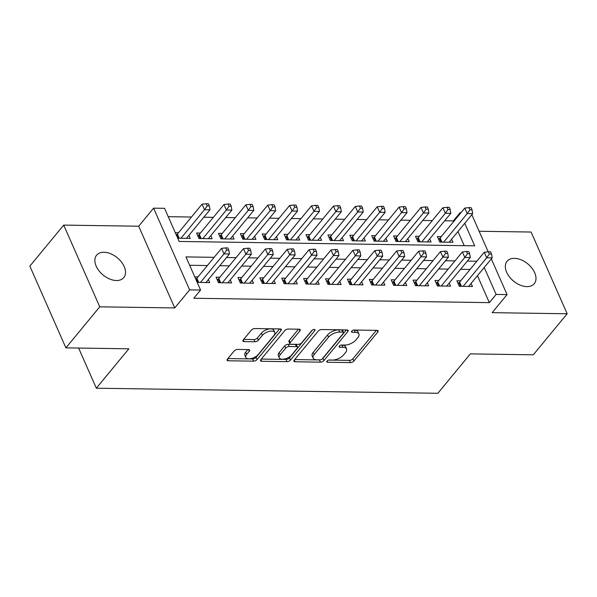 <?xml version="1.0" encoding="UTF-8"?>
<svg xmlns="http://www.w3.org/2000/svg" width="597" height="597" viewBox="0 0 597 597"><rect width="100%" height="100%" fill="white"/><g stroke="black" fill="none" stroke-linecap="round" stroke-linejoin="round"><path stroke-width="0.9" d="M326.999 361.103A1.888 0.91 156.2 0 0 326.775 361.886A1.888 0.91 156.2 0 0 327.574 362.252L350.402 362.595A2.701 1.298 156.2 0 0 353.879 361.013L377.811 332.007A2.701 1.298 156.2 0 0 378.132 330.887A2.701 1.298 156.2 0 0 376.991 330.365L354.163 330.022A1.888 0.91 156.2 0 0 351.723 331.126A1.888 0.91 156.2 0 0 351.499 331.917A1.888 0.91 156.2 0 0 352.297 332.283L355.252 332.32A8.649 4.149 156.2 0 1 358.909 333.992A8.649 4.149 156.2 0 1 357.872 337.581L355.879 339.999A8.649 4.149 156.2 0 1 344.753 345.051L341.797 345.014A1.888 0.91 156.2 0 0 339.365 346.118A1.888 0.91 156.2 0 0 339.133 346.902A1.888 0.91 156.2 0 0 339.939 347.267L342.887 347.312A8.649 4.149 156.2 0 1 346.544 348.976A8.649 4.149 156.2 0 1 345.514 352.566L343.521 354.984A8.649 4.149 156.2 0 1 332.387 360.043L329.432 359.998A1.888 0.91 156.2 0 0 326.999 361.103M116.422 280.523A17.619 11.171 39.5 0 0 123.78 277.59A17.619 11.171 39.5 0 0 121.37 261.934A17.619 11.171 39.5 0 0 103.953 252.247A17.619 11.171 39.5 0 0 96.602 255.173A17.619 11.171 39.5 0 0 99.012 270.837A17.619 11.171 39.5 0 0 116.422 280.523M526.905 286.62A17.619 11.171 39.5 0 0 534.255 283.687A17.619 11.171 39.5 0 0 531.845 268.031A17.619 11.171 39.5 0 0 514.427 258.344A17.619 11.171 39.5 0 0 507.077 261.27A17.619 11.171 39.5 0 0 509.487 276.933A17.619 11.171 39.5 0 0 526.905 286.62M237.613 349.417A2.701 1.298 156.2 0 0 234.136 350.999L227.42 359.133A2.701 1.298 156.2 0 0 227.099 360.26A2.701 1.298 156.2 0 0 228.241 360.775L253.598 361.155A2.701 1.298 156.2 0 0 257.076 359.573L281.008 330.566A2.701 1.298 156.2 0 0 281.329 329.447A2.701 1.298 156.2 0 0 280.187 328.925L254.829 328.551A2.701 1.298 156.2 0 0 251.352 330.126L243.24 339.954A2.701 1.298 156.2 0 0 242.919 341.081A2.701 1.298 156.2 0 0 244.061 341.603L254.912 341.76A2.701 1.298 156.2 0 0 258.389 340.186L262.411 335.305A7.224 3.47 156.2 0 1 269.322 331.357A7.224 3.47 156.2 0 1 274.769 332.477A7.224 3.47 156.2 0 1 273.911 335.477L258.158 354.573A7.224 3.47 156.2 0 1 251.247 358.521A7.224 3.47 156.2 0 1 245.792 357.409A7.224 3.47 156.2 0 1 246.658 354.402L249.285 351.223A2.701 1.298 156.2 0 0 249.606 350.096A2.701 1.298 156.2 0 0 248.464 349.581L237.613 349.417M65.901 347.872L29.85 266.135L63.707 225.099L99.751 306.828L65.901 347.872L128.84 348.805L96.333 388.207L437.855 393.281L470.354 353.879L533.293 354.812L567.15 313.768L492.167 312.656L507.069 294.597L496.122 294.433L489.346 302.642L193.809 298.254L200.577 290.045L189.63 289.881L153.586 208.152L164.533 208.316L179.145 241.449L474.69 245.837L464.75 223.3M99.751 306.828L174.734 307.94L189.63 289.881M294.254 360.125A2.701 1.298 156.2 0 0 293.925 361.252A2.701 1.298 156.2 0 0 295.075 361.767L320.425 362.148A2.701 1.298 156.2 0 0 323.91 360.566L347.835 331.559A2.701 1.298 156.2 0 0 348.155 330.44A2.701 1.298 156.2 0 0 347.014 329.917L321.656 329.544A2.701 1.298 156.2 0 0 318.179 331.119L294.254 360.125M287.015 361.648L261.658 361.275A2.701 1.298 156.2 0 1 260.516 360.752A2.701 1.298 156.2 0 1 260.837 359.633L284.762 330.626A2.701 1.298 156.2 0 1 288.247 329.044L299.097 329.208A2.701 1.298 156.2 0 1 300.239 329.731A2.701 1.298 156.2 0 1 299.918 330.85L290.209 342.611A2.701 1.298 156.2 0 0 289.888 343.738A2.701 1.298 156.2 0 0 291.03 344.253L298.231 344.365A2.701 1.298 156.2 0 0 301.709 342.782L311.813 330.537A1.888 0.91 156.2 0 1 313.619 329.507A1.888 0.91 156.2 0 1 315.044 329.798A1.888 0.91 156.2 0 1 314.82 330.581L290.493 360.073A2.701 1.298 156.2 0 1 287.015 361.648L286.038 359.439L261.299 359.073M567.15 313.768L531.099 232.039L479.137 231.263M178.503 232.74L175.279 232.696M200.398 233.061L196.562 233.009L199.002 238.531L212.136 238.725L210.786 235.666M222.285 233.39L218.457 233.33L220.89 238.852L234.031 239.054L232.681 235.987M244.18 233.718L240.352 233.658L242.785 239.181L255.919 239.375L254.568 236.315M266.075 234.039L262.24 233.987L264.68 239.509L277.814 239.703L276.463 236.636M287.963 234.367L284.135 234.308L286.567 239.83L299.701 240.024L298.351 236.964M309.858 234.688L306.022 234.636L308.462 240.158L321.596 240.352L320.246 237.285M331.745 235.017L327.917 234.957L330.35 240.479L343.491 240.673L342.141 237.613M353.64 235.345L349.812 235.285L352.245 240.807L365.379 241.001L364.028 237.942M375.535 235.666L371.7 235.606L374.14 241.128L387.274 241.33L385.923 238.263M397.423 235.994L393.595 235.934L396.027 241.457L409.161 241.651L407.811 238.591M419.318 236.315L415.49 236.263L417.922 241.785L431.056 241.979L429.706 238.912M460.697 280.821L456.862 280.762L459.302 286.284L472.436 286.485L471.085 283.418M438.802 280.493L434.974 280.441L437.407 285.963L450.541 286.157L449.19 283.09M416.907 280.172L413.079 280.112L415.512 285.635L428.653 285.829L427.303 282.769M395.02 279.844L391.184 279.792L393.624 285.314L406.758 285.508L405.408 282.441M373.125 279.523L369.297 279.463L371.73 284.985L384.864 285.179L383.513 282.12M351.237 279.195L347.402 279.135L349.842 284.665L362.976 284.859L361.625 281.791M329.343 278.874L325.514 278.814L327.947 284.336L341.081 284.53L339.73 281.471M307.448 278.545L303.619 278.486L306.052 284.008L319.194 284.209L317.835 281.142M285.56 278.217L281.724 278.165L284.165 283.687L297.299 283.881L295.948 280.814M263.665 277.896L259.837 277.836L262.27 283.359L275.404 283.553L274.053 280.493M241.778 277.568L237.942 277.515L240.382 283.038L253.516 283.232L252.165 280.165M219.883 277.247L216.054 277.187L218.487 282.709L231.621 282.903L230.27 279.844M489.346 302.642L477.458 275.687M470.085 269.441L460.571 269.299M448.19 269.113L438.676 268.971M426.303 268.792L416.788 268.65M404.408 268.463L394.893 268.322M382.513 268.143L373.006 268.001M360.625 267.814L351.111 267.672M338.73 267.486L329.216 267.344M316.835 267.165L307.328 267.023M294.948 266.837L285.433 266.695M273.053 266.516L263.546 266.374M251.165 266.187L241.651 266.046M229.27 265.859L219.756 265.725M207.375 265.538L189.652 265.277M197.988 276.918L194.771 276.874M208.375 279.515L209.726 282.582L197.204 282.396M453.608 221.606L453.302 220.912L444.661 220.786M432.28 220.599L422.773 220.457M410.393 220.271L400.878 220.136M388.498 219.95L378.983 219.808M366.603 219.621L357.096 219.48M344.715 219.3L335.201 219.159M322.82 218.972L313.313 218.83M300.933 218.651L291.418 218.509M279.038 218.323L269.523 218.181M257.143 217.995L247.636 217.86M235.255 217.674L225.741 217.532M213.36 217.345L203.853 217.204M191.473 217.024L168.22 216.674M464.227 245.68L457.974 231.509M441.205 236.643L437.377 236.584L439.817 242.106L452.951 242.3L451.601 239.24M188.891 235.337L190.242 238.397L177.719 238.218M78.625 348.058L96.333 388.207M174.734 307.94L138.683 226.211L63.707 225.099M138.683 226.211L153.586 208.152M453.302 220.912L460.071 212.704L460.944 212.719M214.151 257.329L185.965 256.911L200.577 290.045M476.854 261.232L467.339 261.09M454.966 260.904L445.452 260.762M433.071 260.583L423.557 260.441M411.176 260.255L401.669 260.113M389.289 259.934L379.774 259.792M367.394 259.605L357.879 259.464M345.499 259.277L335.992 259.135M323.611 258.956L314.097 258.814M301.716 258.628L292.209 258.486M279.829 258.307L270.314 258.165M257.934 257.979L248.419 257.837M236.039 257.658L226.532 257.516M496.122 294.433L484.234 267.478M471.831 214.711L488.204 251.822M491.316 258.889L507.069 294.597M460.384 213.398L460.071 212.704M346.544 348.976L345.573 346.767A8.649 4.149 156.2 0 0 341.917 345.103L342.887 347.312M341.141 345.088L341.917 345.103M358.909 333.992L357.931 331.783A8.649 4.149 156.2 0 0 354.282 330.111L355.252 332.32M353.506 330.104L354.282 330.111M328.775 360.073L349.432 360.387A2.701 1.298 156.2 0 0 352.909 358.804L376.379 330.35M321.484 359.431A2.701 1.298 156.2 0 0 322.932 358.357L346.402 329.91M294.709 359.573L319.455 359.939A2.701 1.298 156.2 0 0 320.552 359.782M319.925 359.857A1.888 0.91 156.2 0 0 322.358 358.752L343.365 333.29A1.888 0.91 156.2 0 0 343.588 332.507A1.888 0.91 156.2 0 0 342.79 332.141L339.671 332.089A8.649 4.149 156.2 0 0 328.544 337.148L314.186 354.551A8.649 4.149 156.2 0 0 313.156 358.14A8.649 4.149 156.2 0 0 316.813 359.812L319.925 359.857M343.588 332.507L342.618 330.298A1.888 0.91 156.2 0 0 341.812 329.932L342.79 332.141M313.156 358.14L312.179 355.931A8.649 4.149 156.2 0 1 313.216 352.342L327.566 334.939A8.649 4.149 156.2 0 1 338.7 329.88L341.812 329.932M298.478 329.193L289.239 340.402A2.701 1.298 156.2 0 0 288.911 341.529L289.888 343.738M312.567 329.925L289.515 357.864L290.493 360.073M280.142 354.819A7.224 3.47 156.2 0 0 279.277 357.819A7.224 3.47 156.2 0 0 284.732 358.939A7.224 3.47 156.2 0 0 291.635 354.991L297.187 348.26A2.701 1.298 156.2 0 0 297.507 347.141A2.701 1.298 156.2 0 0 296.366 346.618L289.172 346.514A2.701 1.298 156.2 0 0 285.694 348.088L280.142 354.819L279.165 352.611A7.224 3.47 156.2 0 0 278.299 355.611L279.277 357.819M297.507 347.141L296.537 344.932A2.701 1.298 156.2 0 0 295.396 344.409L296.366 346.618M279.165 352.611L284.717 345.879A2.701 1.298 156.2 0 1 288.194 344.305L295.396 344.409M286.038 359.439A2.701 1.298 156.2 0 0 289.515 357.864M245.792 357.409L244.822 355.2A7.224 3.47 156.2 0 1 245.688 352.193L247.852 349.566M274.769 332.477L273.799 330.268A7.224 3.47 156.2 0 0 268.344 329.148A7.224 3.47 156.2 0 0 261.441 333.096L262.411 335.305M243.703 339.402L253.941 339.551A2.701 1.298 156.2 0 0 257.419 337.977L261.441 333.096M227.882 358.581L252.628 358.946A2.701 1.298 156.2 0 0 256.106 357.364L279.568 328.917M449.116 242.248L472.682 213.681L467.212 213.599L464.772 208.077L440.123 237.957A2.754 1.321 -23.8 0 1 439.459 238.569L438.549 239.233M469.884 209.831L472.07 209.868L471.093 207.652L468.906 207.622L469.884 209.831L467.212 213.599L443.646 242.166M472.07 209.868L472.682 213.681M464.772 208.077L468.906 207.622M463.13 286.344L486.697 257.777L492.167 257.859L468.6 286.426M458.033 283.411L458.944 282.747A2.754 1.321 156.2 0 0 459.608 282.135L484.257 252.255L486.697 257.777L489.368 254.009L491.555 254.046L490.585 251.837L488.391 251.8L489.368 254.009M488.391 251.8L484.257 252.255M492.167 257.859L491.555 254.046M427.228 241.919L450.787 213.353L445.317 213.271L442.884 207.749L418.236 237.628A2.754 1.321 -23.8 0 1 417.572 238.24L416.654 238.904M447.989 209.51L450.175 209.54L449.205 207.331L447.011 207.301L447.989 209.51L445.317 213.271L421.751 241.837M450.175 209.54L450.787 213.353M442.884 207.749L447.011 207.301M405.333 241.598L428.9 213.032L423.422 212.95L420.989 207.428L396.341 237.307A2.754 1.321 -23.8 0 1 395.677 237.912L394.759 238.584M426.094 209.181L428.288 209.211L427.31 207.002L425.124 206.972L426.094 209.181L423.422 212.95L399.863 241.516M428.288 209.211L428.9 213.032M420.989 207.428L425.124 206.972M383.438 241.27L407.005 212.704L401.535 212.622L399.094 207.099L374.446 236.979A2.754 1.321 -23.8 0 1 373.789 237.591L372.871 238.255M404.206 208.853L406.393 208.89L405.423 206.681L403.229 206.644L404.206 208.853L401.535 212.622L377.968 241.188M406.393 208.89L407.005 212.704M399.094 207.099L403.229 206.644M361.551 240.942L385.117 212.375L379.64 212.301L377.207 206.778L352.558 236.651A2.754 1.321 -23.8 0 1 351.894 237.263L350.976 237.934M382.311 208.532L384.505 208.562L383.528 206.353L381.341 206.323L382.311 208.532L379.64 212.301L356.073 240.867M384.505 208.562L385.117 212.375M377.207 206.778L381.341 206.323M441.235 286.015L464.802 257.449L470.272 257.531L446.713 286.097M436.138 283.09L437.056 282.418A2.754 1.321 156.2 0 0 437.72 281.806L462.369 251.927L464.802 257.449L467.473 253.688L469.66 253.718L468.69 251.509L466.503 251.479L467.473 253.688M466.503 251.479L462.369 251.927M470.272 257.531L469.66 253.718M419.348 285.694L442.907 257.128L448.384 257.21L424.818 285.776M414.251 282.762L415.161 282.097A2.754 1.321 156.2 0 0 415.825 281.486L440.474 251.606L442.907 257.128L445.578 253.359L447.772 253.397L446.795 251.188L444.608 251.15L445.578 253.359M444.608 251.15L440.474 251.606M448.384 257.21L447.772 253.397M397.453 285.366L421.019 256.8L426.489 256.882L402.93 285.448M392.356 282.433L393.274 281.769A2.754 1.321 156.2 0 0 393.938 281.157L418.579 251.277L421.019 256.8L423.691 253.038L425.877 253.068L424.907 250.859L422.713 250.83L423.691 253.038M422.713 250.83L418.579 251.277M426.489 256.882L425.877 253.068M375.565 285.045L399.124 256.479L404.602 256.561L381.035 285.127M370.461 282.112L371.379 281.441A2.754 1.321 156.2 0 0 372.043 280.836L396.692 250.956L399.124 256.479L401.796 252.71L403.99 252.74L403.012 250.531L400.826 250.501L401.796 252.71M400.826 250.501L396.692 250.956M404.602 256.561L403.99 252.74M339.656 240.621L363.222 212.054L357.752 211.972L355.312 206.45L330.663 236.33A2.754 1.321 -23.8 0 1 329.999 236.942L329.089 237.606M360.424 208.204L362.61 208.241L361.633 206.032L359.446 205.995L360.424 208.204L357.752 211.972L334.186 240.539M362.61 208.241L363.222 212.054M355.312 206.45L359.446 205.995M353.67 284.717L377.237 256.15L382.707 256.232L359.14 284.799M348.573 281.784L349.484 281.12A2.754 1.321 156.2 0 0 350.148 280.508L374.797 250.628L377.237 256.15L379.908 252.382L382.095 252.419L381.117 250.21L378.931 250.173L379.908 252.382M378.931 250.173L374.797 250.628M382.707 256.232L382.095 252.419M317.768 240.292L341.327 211.726L335.857 211.644L333.424 206.122L308.776 236.002A2.754 1.321 -23.8 0 1 308.112 236.613L307.194 237.285M338.529 207.883L340.715 207.913L339.745 205.704L337.551 205.674L338.529 207.883L335.857 211.644L312.291 240.21M340.715 207.913L341.327 211.726M333.424 206.122L337.551 205.674M331.775 284.396L355.342 255.829L360.812 255.912L337.253 284.47M326.678 281.463L327.596 280.791A2.754 1.321 156.2 0 0 328.26 280.187L352.909 250.307L355.342 255.829L358.013 252.061L360.2 252.091L359.23 249.882L357.036 249.852L358.013 252.061M357.036 249.852L352.909 250.307M360.812 255.912L360.2 252.091M295.873 239.972L319.44 211.405L313.962 211.323L311.53 205.801L286.881 235.681A2.754 1.321 -23.8 0 1 286.217 236.293L285.299 236.957M316.634 207.555L318.828 207.584L317.85 205.375L315.664 205.346L316.634 207.555L313.962 211.323L290.403 239.89M318.828 207.584L319.44 211.405M311.53 205.801L315.664 205.346M309.888 284.068L333.447 255.501L338.924 255.583L315.358 284.15M304.783 281.135L305.701 280.471A2.754 1.321 156.2 0 0 306.365 279.859L331.014 249.979L333.447 255.501L336.118 251.733L338.312 251.77L337.335 249.561L335.148 249.524L336.118 251.733M335.148 249.524L331.014 249.979M338.924 255.583L338.312 251.77M273.978 239.643L297.545 211.077L292.075 210.995L289.635 205.472L264.986 235.352A2.754 1.321 -23.8 0 1 264.322 235.964L263.411 236.628M294.746 207.234L296.933 207.263L295.963 205.055L293.769 205.025L294.746 207.234L292.075 210.995L268.508 239.561M296.933 207.263L297.545 211.077M289.635 205.472L293.769 205.025M287.993 283.739L311.559 255.173L317.029 255.255L293.47 283.821M282.896 280.814L283.814 280.142A2.754 1.321 156.2 0 0 284.478 279.53L309.119 249.65L311.559 255.173L314.231 251.412L316.417 251.441L315.447 249.233L313.253 249.203L314.231 251.412M313.253 249.203L309.119 249.65M317.029 255.255L316.417 251.441M252.091 239.322L275.65 210.756L270.18 210.674L267.747 205.152L243.098 235.031A2.754 1.321 -23.8 0 1 242.434 235.636L241.516 236.308M272.851 206.905L275.038 206.935L274.068 204.726L271.881 204.696L272.851 206.905L270.18 210.674L246.613 239.24M275.038 206.935L275.65 210.756M267.747 205.152L271.881 204.696M230.196 238.994L253.762 210.428L248.285 210.345L245.852 204.823L221.203 234.703A2.754 1.321 -23.8 0 1 220.539 235.315L219.629 235.979M250.956 206.577L253.15 206.614L252.173 204.405L249.986 204.368L250.956 206.577L248.285 210.345L224.726 238.912M253.15 206.614L253.762 210.428M245.852 204.823L249.986 204.368M208.308 238.666L231.867 210.099L226.397 210.025L223.957 204.502L199.316 234.375A2.754 1.321 -23.8 0 1 198.652 234.987L197.734 235.658M229.069 206.256L231.255 206.286L230.285 204.077L228.091 204.047L229.069 206.256L226.397 210.025L202.831 238.591M231.255 206.286L231.867 210.099M223.957 204.502L228.091 204.047M186.413 238.345L209.98 209.778L204.502 209.696L202.07 204.174L177.421 234.054A2.754 1.321 -23.8 0 1 176.757 234.666L176.302 234.994M207.174 205.928L209.368 205.965L208.39 203.756L206.204 203.719L207.174 205.928L204.502 209.696L180.943 238.263M209.368 205.965L209.98 209.778M202.07 204.174L206.204 203.719M266.105 283.418L289.664 254.852L295.142 254.934L271.575 283.5M261.001 280.486L261.919 279.821A2.754 1.321 156.2 0 0 262.583 279.209L287.232 249.33L289.664 254.852L292.336 251.083L294.53 251.121L293.552 248.912L291.366 248.874L292.336 251.083M291.366 248.874L287.232 249.33M295.142 254.934L294.53 251.121M244.21 283.09L267.777 254.523L273.247 254.606L249.68 283.172M239.113 280.157L240.024 279.493A2.754 1.321 156.2 0 0 240.688 278.881L265.337 249.001L267.777 254.523L270.448 250.762L272.635 250.792L271.657 248.583L269.471 248.553L270.448 250.762M269.471 248.553L265.337 249.001M273.247 254.606L272.635 250.792M222.315 282.769L245.882 254.203L251.352 254.285L227.793 282.851M217.218 279.836L218.136 279.165A2.754 1.321 156.2 0 0 218.8 278.56L243.449 248.68L245.882 254.203L248.553 250.434L250.74 250.464L249.77 248.255L247.576 248.225L248.553 250.434M247.576 248.225L243.449 248.68M251.352 254.285L250.74 250.464M200.428 282.441L223.987 253.874L229.464 253.956L205.898 282.523M195.786 279.18L196.241 278.844A2.754 1.321 156.2 0 0 196.906 278.232L221.554 248.352L223.987 253.874L226.659 250.106L228.852 250.143L227.875 247.934L225.688 247.897L226.659 250.106M225.688 247.897L221.554 248.352M229.464 253.956L228.852 250.143M327.044 361.051L327.574 362.252M351.767 331.081L352.297 332.283M339.409 346.066L339.939 347.267M377.088 330.365L377.811 332.007M352.909 358.804L353.879 361.013M349.432 360.387L350.402 362.595M347.111 329.917L347.835 331.559M322.932 358.357L323.91 360.566M319.455 359.939L320.425 362.148M294.314 360.051L295.075 361.767M338.7 329.88L339.671 332.089M327.566 334.939L328.544 337.148M313.216 352.342L314.186 354.551M260.896 359.558L261.658 361.275M299.194 329.208L299.918 330.85M289.239 340.402L290.209 342.611M314.313 329.432L314.82 330.581M288.194 344.305L289.172 346.514M284.717 345.879L285.694 348.088M248.561 349.581L249.285 351.223M245.688 352.193L246.658 354.402M257.419 337.977L258.389 340.186M253.941 339.551L254.912 341.76M243.3 339.88L244.061 341.603M280.284 328.925L281.008 330.566M256.106 357.364L257.076 359.573M252.628 358.946L253.598 361.155M227.487 359.058L228.241 360.775M440.123 237.957L441.974 242.136M439.459 238.569L441.034 242.128M460.518 286.306L458.944 282.747M461.459 286.321L459.608 282.135M418.236 237.628L420.079 241.815M417.572 238.24L419.139 241.8M396.341 237.307L398.184 241.487M395.677 237.912L397.251 241.472M374.446 236.979L376.297 241.166M373.789 237.591L375.356 241.151M352.558 236.651L354.402 240.837M351.894 237.263L353.461 240.822M438.623 285.978L437.056 282.418M439.564 285.993L437.72 281.806M416.736 285.657L415.161 282.097M417.676 285.672L415.825 281.486M394.841 285.329L393.274 281.769M395.781 285.344L393.938 281.157M372.946 285.008L371.379 281.441M373.886 285.015L372.043 280.836M330.663 236.33L332.514 240.516M329.999 236.942L331.574 240.501M351.058 284.679L349.484 281.12M351.999 284.694L350.148 280.508M308.776 236.002L310.619 240.188M308.112 236.613L309.679 240.173M329.163 284.351L327.596 280.791M330.104 284.366L328.26 280.187M286.881 235.681L288.724 239.86M286.217 236.293L287.784 239.852M307.276 284.03L305.701 280.471M308.209 284.045L306.365 279.859M264.986 235.352L266.837 239.539M264.322 235.964L265.896 239.524M285.381 283.702L283.814 280.142M286.321 283.717L284.478 279.53M243.098 235.031L244.942 239.21M242.434 235.636L244.001 239.196M221.203 234.703L223.054 238.89M220.539 235.315L222.114 238.875M199.316 234.375L201.159 238.561M198.652 234.987L200.219 238.546M177.421 234.054L179.264 238.24M176.757 234.666L178.324 238.225M263.486 283.381L261.919 279.821M264.426 283.396L262.583 279.209M241.598 283.053L240.024 279.493M242.539 283.068L240.688 278.881M219.703 282.732L218.136 279.165M220.644 282.739L218.8 278.56M197.816 282.403L196.241 278.844M198.749 282.418L196.906 278.232"/></g></svg>
